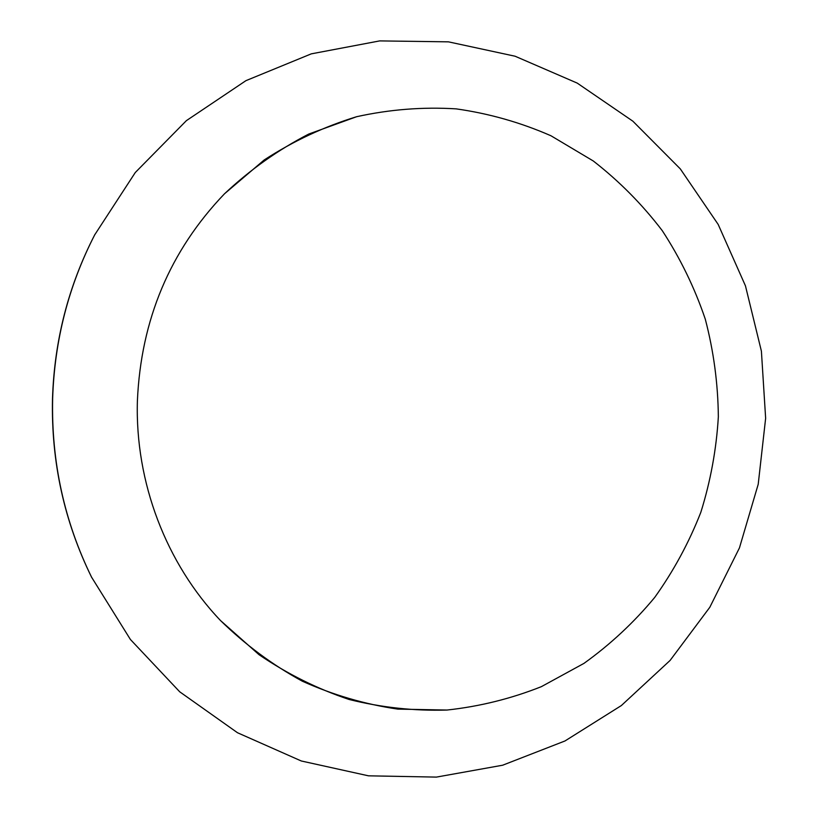 <?xml version="1.0" encoding="UTF-8"?>
<svg xmlns="http://www.w3.org/2000/svg" width="818" height="818" viewBox="0 0 818 818"><rect width="100%" height="100%" fill="white"/><g stroke="black" fill="none" stroke-linecap="round" stroke-linejoin="round"><path stroke-width="1.23" d="M137.393 400.892C140.941 319.797 169.97 250.768 224.469 193.815C250.052 169.766 278.151 149.847 308.744 134.05L356.617 116.708C389.665 109.428 422.855 106.81 456.168 108.866C489.113 113.528 520.718 122.506 550.984 135.778L593.285 160.982C619.308 181.218 642.314 204.459 662.304 230.707C680.331 258.345 694.656 287.824 705.28 319.132C713.664 351.126 718.02 383.683 718.347 416.791C716.394 449.348 710.556 481.189 700.832 512.293C688.971 542.631 673.582 571.025 654.676 597.467C633.919 622.488 610.34 644.461 583.94 663.398L541.352 686.67C511.076 698.695 479.645 706.486 447.027 710.044L397.824 709.114C364.992 704.308 333.161 695.003 302.363 681.22C272.568 664.962 245.288 644.737 220.533 620.565L259.03 654.697C287.282 673.92 317.302 688.848 349.112 699.482C381.495 707.539 414.133 711.057 447.027 710.044C479.645 706.486 511.076 698.695 541.352 686.67L583.94 663.398C610.34 644.461 633.919 622.488 654.676 597.467C673.582 571.025 688.971 542.631 700.832 512.293C710.556 481.189 716.394 449.348 718.347 416.791C718.02 383.683 713.664 351.126 705.28 319.132C694.656 287.824 680.331 258.345 662.304 230.707C642.314 204.459 619.308 181.218 593.285 160.982L550.984 135.778C520.718 122.506 489.113 113.528 456.168 108.866C422.855 106.81 389.665 109.428 356.617 116.708C324.081 126.667 293.273 141.085 264.194 159.96L224.469 193.815C169.97 250.768 140.941 319.797 137.393 400.892C134.99 482.252 166.166 563.51 220.533 620.565C166.166 563.51 134.99 482.252 137.393 400.892M52.495 398.826C51.145 461.843 64.162 521.281 91.544 577.14L130.41 639.482L179.715 691.803L237.506 732.744L301.3 760.985L368.468 775.822L436.413 777.1L502.671 765.208L564.982 740.965L621.353 705.556L670.095 660.433L709.809 607.283L739.441 547.917L758.214 484.256L765.638 418.284L761.405 351.167L745.454 285.85L718.173 224.418L680.3 168.886L632.866 121.187L577.232 83.109L515.095 56.227L448.479 41.851L379.695 40.9L311.28 53.855L245.942 80.655L186.402 120.635L135.297 172.506L94.704 234.858C68.405 285.963 54.336 340.625 52.495 398.826M91.81 577.672C64.336 521.639 51.278 462.017 52.638 398.806C54.489 340.421 68.6 285.594 94.97 234.326"/></g></svg>
